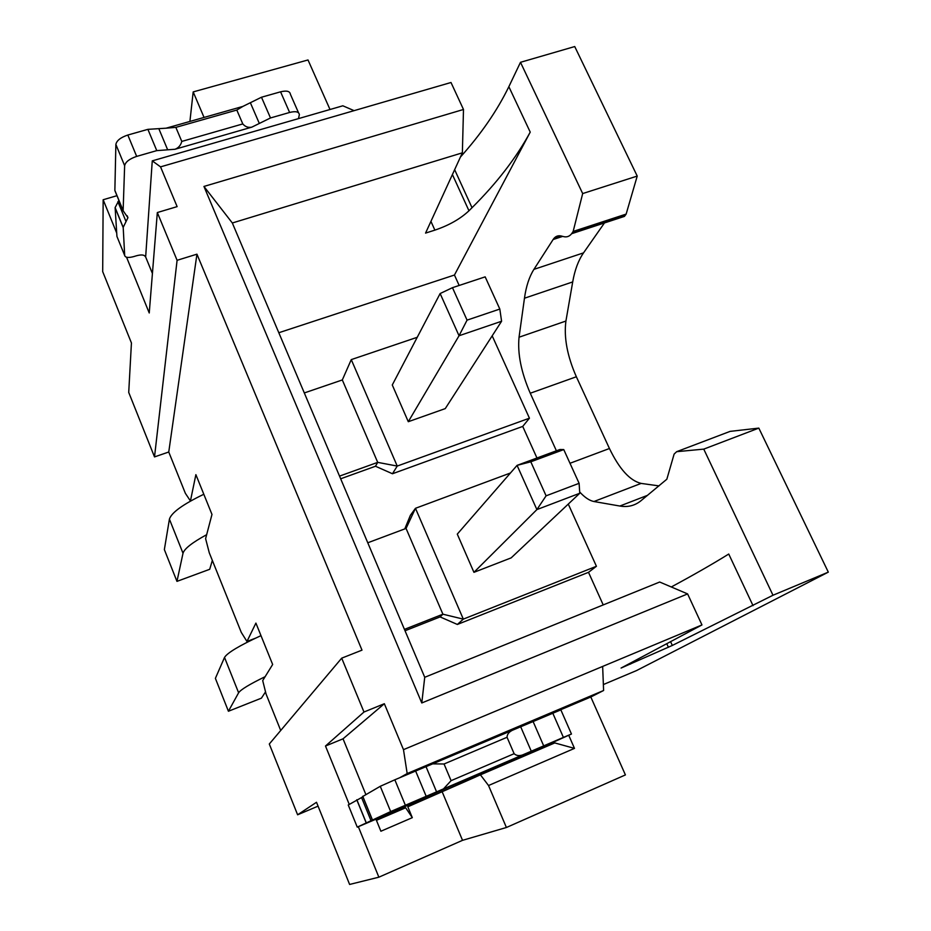 <?xml version="1.0" encoding="UTF-8"?>
<svg xmlns="http://www.w3.org/2000/svg" width="931" height="931" viewBox="0 0 931 931"><rect width="100%" height="100%" fill="white"/><g stroke="black" fill="none" stroke-linecap="round" stroke-linejoin="round"><path stroke-width="1.4" d="M116.724 233.087L103.155 199.746L102.689 271.608L131.434 342.969L128.722 392.416L154.511 456.912L177.088 260.308L196.941 254.175L168.755 452.012L154.511 456.912M582.678 193.567L637.223 176.075L574.73 46.55L520.487 62.307L582.678 193.567L573.159 231.447L571.622 233.716C569.435 236.474 566.723 237.428 563.488 236.59L561.474 236.055C558.309 235.252 555.702 236.148 553.666 238.743L553.119 239.523L562.696 236.381M430.937 221.38L434.882 230.132C448.94 225.372 460.298 218.925 468.968 210.778L472.029 207.706C496.898 182.988 516.298 157.793 530.228 132.121L508.85 86.688L520.487 62.307M508.85 86.688C497.201 110.626 481.071 134.052 460.461 157.002M463.487 109.474L203.947 186.444L421.778 702.963L687.613 593.92L659.683 582.026L424.734 677.291L232.331 222.986L462.37 152.824L463.487 109.474L451 82.498L160.551 166.87L177.123 206.624L157.327 212.547L149.239 312.979L126.558 257.235M152.416 273.481L145.655 256.979L152.265 160.865L342.841 105.797L354.083 110.649M330.005 109.497L308.01 59.956L193.183 91.913L204.052 117.434M152.265 160.865L160.551 166.87M399.795 777.699L407.173 773.556L403.484 749.653L384.34 703.72L363.986 712.017L341.7 658.159L269.303 744.009L297.617 814.788L316.505 802.278L349.614 884.45L378.87 877.188L358.33 826.705M196.941 254.175L361.996 650.141L341.7 658.159M177.088 260.308L157.327 212.547M603.369 684.553L636.443 670.611L828.311 572.134L772.986 595.246L672.322 645.451L621.082 668.051L701.962 624.934L687.613 593.92M701.962 624.934L403.484 749.653M349.241 804.384L325.489 746.022L343.039 738.818L365.848 794.504M343.039 738.818L384.34 703.72M559.81 710.109L590.813 696.993L603.602 690.499L602.648 666.421M603.602 690.499L407.173 773.556M590.813 696.993L625.411 774.918L506.406 827.496L488.531 785.52L574.485 748.384L568.725 735.257M475.566 777.024L407.813 806.805L480.431 774.836L488.531 785.52M480.431 774.836L554.783 742.926L554.271 741.763L571.459 734.024L563.406 737.41L390.671 811.564L357.26 827.135L375.961 819.199L380.895 831.232L412.317 817.662L405.66 807.782L376.427 820.327M574.485 748.384L554.783 742.926M442.26 792.013L462.532 840.332L506.406 827.496M462.532 840.332L378.87 877.188M363.986 712.017L325.489 746.022M407.813 806.805L412.317 817.662M571.448 734L560.846 709.864L394.837 779.794L380.267 786.299L362.834 796.447M362.904 796.82L348.252 804.989L357.26 827.135M554.271 741.763L497.596 767.156M486.692 772.148L486.226 771.066L497.305 766.481M486.226 771.066L452.594 785.485L453.094 786.672M376.019 819.338L452.594 785.485M522.908 754.832C519.277 756.135 516.356 755.751 514.121 753.691L451.081 780.667L443.517 788.871M433.02 763.862L444.052 763.99L451.081 780.667M514.121 753.691L507.046 737.282L444.052 763.99M507.046 737.282C507.127 734.338 508.885 732.022 512.318 730.323M400.272 808.864L400.702 809.912M297.617 814.788L318.065 806.153M424.734 677.291L421.778 702.963M232.331 222.986L203.947 186.444M462.37 152.824L425.56 233.099L434.882 230.132M556.401 450.802L530.263 393.231L576.359 376.764L609.444 448.509C619.359 469.073 629.926 480.699 641.133 483.41L659.008 485.901M579.687 491.975C584.761 497.491 589.521 500.669 593.943 501.518L619.86 506.033C627.785 507.43 634.802 505.684 640.889 500.797L666.84 479.221L674.125 454.084L676.662 451.686L703.755 449.126L772.986 595.246M603.218 604.929L588.508 572.321L596.422 566.281L568.282 504.078M536.966 458.005L522.722 426.421L529.436 418.194L492.185 335.835M459.158 285.468L454.456 275.029L278.811 332.739M530.228 132.121L454.456 275.029M604.452 222.951L583.528 252.871L533.928 269.362L553.119 239.523M533.928 269.362C529.262 276.751 526.108 286.376 524.467 298.223L519.044 337.22C517.438 353.605 521.174 372.272 530.263 393.231M583.528 252.871C578.372 260.354 574.764 270.048 572.705 281.93L565.92 321.044C563.767 337.464 567.247 356.038 576.359 376.764M637.223 176.075L626.144 214.095L624.445 216.388L571.622 233.716M676.662 451.686L730.102 431.379L758.823 428.109L828.311 572.134M758.823 428.109L703.755 449.126M626.144 214.095L573.159 231.447M168.755 452.012L185.362 493.302L190.436 500.959L195.882 474.647L211.977 514.447L205.611 538.665L209.266 552.77L241.28 632.405L246.959 641.471L255.909 623.095L272.655 664.49L262.705 680.596L266.091 694.107L280.708 730.486M191.181 500.692L190.436 500.959M298.479 118.609L299.363 114.664C298.944 111.708 295.697 110.975 289.611 112.465L270.49 117.958L251.812 127.151L174.97 149.274L156.769 150.624L136.671 156.396C129.479 158.829 125.476 161.936 124.638 165.718L123.125 210.743L127.943 217.668L123.195 227.362L124.684 255.466C125.324 257.654 128.373 258.027 133.808 256.572L136.229 255.839C140.744 254.582 143.653 254.687 144.957 256.13L145.655 256.979M103.155 199.746L116.969 195.685M298.525 112.756L290.367 94.194C289.913 91.168 286.643 90.377 280.568 91.82L261.483 97.231L242.851 106.425L166.114 128.187L147.901 129.351L127.826 135.03C120.646 137.439 116.666 140.569 115.875 144.433L114.862 190.552L116.247 193.764M118.889 200.398L115.118 207.59L116.934 236.427L124.684 255.466M189.912 121.437L193.183 91.913M251.812 127.151C248.263 127.861 245.26 126.791 242.793 123.928L181.789 141.431C180.765 145.341 178.484 147.959 174.97 149.274M166.114 128.187L175.854 127.372L181.789 141.431M242.793 123.928L236.811 110.056L175.854 127.372M236.811 110.056L242.851 106.425M255.385 638.224L246.959 641.471M408.29 421.708L445.262 408.604L501.588 321.253L459.041 335.754L440.13 293.544L392.277 384.98L408.29 421.708L459.041 335.754L467.059 320.136L452.466 287.679L485.167 276.856L499.819 309.057L501.588 321.253M206.647 534.697C192.217 542.552 184.338 548.743 183.011 553.258L176.96 581.375L209.708 569.295L212.338 560.404M529.436 418.194L397.234 466.07L351.266 359.61L417.239 337.29M339.536 476.113L377.707 462.37L397.234 466.07L392.463 473.751L375.472 466.245L377.707 462.37L342.317 379.953L351.266 359.61M392.463 473.751L522.722 426.421M404.787 528.913L410.373 515.343L415.47 508.303L463.324 619.127L457.365 624.457L440.095 616.916L442.9 614.204L463.324 619.127L596.422 566.281M340.665 478.79L375.472 466.245M510.432 473.006L415.47 508.303L406.067 528.424L442.9 614.204L404.438 629.379M457.365 624.457L588.508 572.321M473.937 572.332L511.177 557.867L579.769 493.255L536.884 509.594L517.077 465.372L457.284 534.115L473.937 572.332L536.884 509.594L546.101 495.827L530.798 461.799L563.755 449.58L579.105 483.317L579.769 493.255M265.126 676.686C249.52 684.285 240.675 689.65 238.615 692.78L224.522 657.426L215.387 678.362L228.421 711.249L238.615 692.78M228.421 711.249L261.413 698.157L265.533 691.873M563.755 449.58L559.88 449.51L517.077 465.372L530.798 461.799M260.983 635.64C239.5 645.544 227.35 652.806 224.522 657.426M579.105 483.317L546.101 495.827M405.032 630.764L440.095 616.916M304.309 392.94L342.317 379.953M367.768 542.785L406.067 528.424M753.028 605.65L728.74 554.038C712.506 564.105 693.362 575.079 671.286 586.972M499.819 309.057L467.059 320.136M452.466 287.679L440.13 293.544M203.808 494.268C182.872 504.369 171.409 512.667 169.419 519.161L164.356 549.593L176.96 581.375M366.209 822.911L356.771 799.776M361.519 797.46L371.05 820.758M362.764 796.261L372.47 819.99M390.671 811.564L380.267 786.299M394.837 779.794L405.346 805.187M426.165 796.261L415.622 770.996M426.049 766.725L436.569 791.839M531.275 751.224L520.65 726.704M533.021 721.339L543.692 745.871M563.406 737.41L552.711 713.006M434.556 794.713L434.044 793.48M468.968 210.778L452.408 174.551M454.642 169.686L472.029 207.706M609.444 448.509L569.993 463.277M565.92 321.044L519.044 337.22M524.467 298.223L572.705 281.93M593.943 501.518L641.133 483.41M647.522 495.339L619.86 506.033M572.111 233.029L624.992 215.678M123.195 227.583L115.13 207.822M117.9 201.701L126.034 221.578M114.862 190.366L123.125 210.557M124.638 165.718L115.875 144.433M127.826 135.03L136.671 156.396M156.769 150.624L147.901 129.351M158.817 128.653L167.673 149.821M259.33 123.451L250.358 102.724M261.483 97.231L270.49 117.958M289.611 112.465L280.568 91.82M670.588 641.657L672.322 645.451M668.423 647.301L666.771 643.693M630.194 663.198L630.59 664.059M183.011 553.258L169.419 519.161M356.841 799.729L366.29 822.864M362.694 796.296L372.4 820.025M497.247 766.341L497.713 767.423M553.666 238.743L561.707 236.113M115.118 207.59L123.195 227.362M127.151 215.736L127.943 217.668M114.862 190.552L123.125 210.743"/></g></svg>
